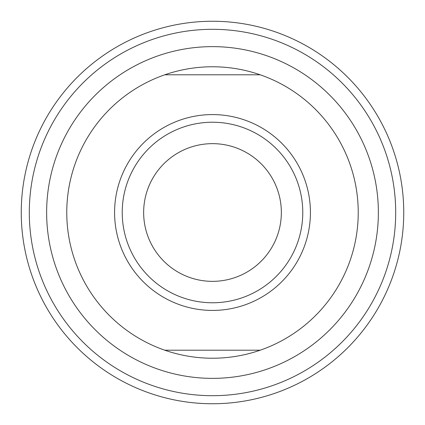 <?xml version="1.0" encoding="UTF-8"?>
<svg xmlns="http://www.w3.org/2000/svg" width="425" height="425" viewBox="0 0 425 425"><rect width="100%" height="100%" fill="white"/><g stroke="black" fill="none" stroke-linecap="round" stroke-linejoin="round"><path stroke-width="0.64" d="M114.58 212.5A97.92 97.92 0 0 1 212.5 114.58A97.92 97.92 0 0 1 310.42 212.5A97.92 97.92 0 0 1 212.5 310.42A97.92 97.92 0 0 1 114.58 212.5M302.77 212.5A90.27 90.27 0 0 0 212.5 122.23A90.27 90.27 0 0 0 122.23 212.5A90.27 90.27 0 0 0 212.5 302.77A90.27 90.27 0 0 0 302.77 212.5M143.65 212.5A68.85 68.85 0 0 1 212.5 143.65A68.85 68.85 0 0 1 281.35 212.5A68.85 68.85 0 0 1 212.5 281.35A68.85 68.85 0 0 1 143.65 212.5M164.783 350.2A145.732 145.732 0 0 1 164.783 74.8A145.732 145.732 0 0 1 358.233 212.5A145.732 145.732 0 0 1 164.783 350.2L260.217 350.2M403.75 212.5A191.25 191.25 0 0 1 212.5 403.75A191.25 191.25 0 0 1 21.25 212.5A191.25 191.25 0 0 1 212.5 21.25A191.25 191.25 0 0 1 403.75 212.5A191.25 191.25 0 0 0 212.5 21.25A191.25 191.25 0 0 0 21.25 212.5M260.217 74.8L164.783 74.8M46.633 212.5A165.867 165.867 0 0 1 212.5 46.633A165.867 165.867 0 0 1 378.367 212.5A165.867 165.867 0 0 1 212.5 378.367A165.867 165.867 0 0 1 46.633 212.5M395.696 212.5A183.196 183.196 0 0 1 212.5 395.696A183.196 183.196 0 0 1 29.304 212.5A183.196 183.196 0 0 1 212.5 29.304A183.196 183.196 0 0 1 395.696 212.5"/></g></svg>
